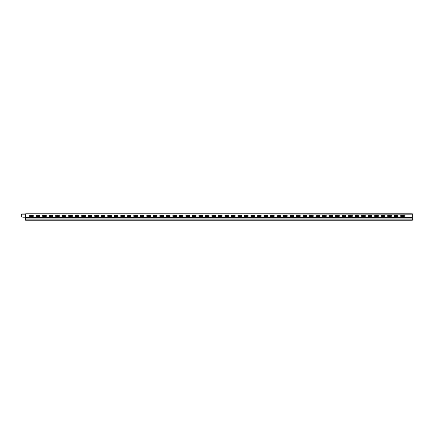 <?xml version="1.0" encoding="UTF-8"?>
<svg xmlns="http://www.w3.org/2000/svg" width="434" height="434" viewBox="0 0 434 434"><rect width="100%" height="100%" fill="white"/><g stroke="black" fill="none" stroke-linecap="round" stroke-linejoin="round"><path stroke-width="0.65" d="M42.467 213.767L42.809 213.767L42.467 213.767M43.373 213.767L44.74 213.767L43.373 213.767M43.427 213.767L44.339 213.767L43.427 213.767M45.434 213.767L46.33 213.767C44.637 213.767 44.637 213.767 46.33 213.767L45.814 213.767C47.528 213.767 44.1 213.767 45.814 213.767L45.434 213.767M46.975 213.767L47.886 213.767L46.975 213.767M48.391 213.767L48.906 213.767L48.391 213.767M48.559 213.767C47.382 213.767 47.382 213.767 48.559 213.767C47.914 213.767 47.914 213.767 48.559 213.767M50.149 213.767L49.205 213.767L50.149 213.767M52.08 213.767L52.422 213.767L52.08 213.767C50.387 213.767 50.387 213.767 52.08 213.767M51.565 213.767C53.279 213.767 49.85 213.767 51.565 213.767M211.998 216.43A0.646 0.646 0 0 1 211.998 215.53L215.492 215.53A0.646 0.646 0 0 1 215.492 216.43L211.998 216.43M251.058 216.43L254.552 216.43A0.646 0.646 0 0 0 254.552 215.53L251.058 215.53A0.646 0.646 0 0 0 251.058 216.43M238.038 216.43L241.532 216.43A0.646 0.646 0 0 0 241.532 215.53L238.038 215.53A0.646 0.646 0 0 0 238.038 216.43M231.528 216.43L235.022 216.43A0.646 0.646 0 0 0 235.022 215.53L231.528 215.53A0.646 0.646 0 0 0 231.528 216.43M257.568 216.43A0.646 0.646 0 0 1 257.568 215.53L261.062 215.53A0.646 0.646 0 0 1 261.062 216.43L257.568 216.43M225.018 216.43L228.512 216.43A0.646 0.646 0 0 0 228.512 215.53L225.018 215.53A0.646 0.646 0 0 0 225.018 216.43M218.508 216.43L222.002 216.43A0.646 0.646 0 0 0 222.002 215.53L218.508 215.53A0.646 0.646 0 0 0 218.508 216.43M244.548 216.43A0.646 0.646 0 0 1 244.548 215.53L248.042 215.53A0.646 0.646 0 0 1 248.042 216.43L244.548 216.43M264.078 216.43A0.646 0.646 0 0 1 264.078 215.53L267.572 215.53A0.646 0.646 0 0 1 267.572 216.43L264.078 216.43M270.588 216.43A0.646 0.646 0 0 1 270.588 215.53L274.082 215.53A0.646 0.646 0 0 1 274.082 216.43L270.588 216.43M277.098 216.43A0.646 0.646 0 0 1 277.098 215.53L280.592 215.53A0.646 0.646 0 0 1 280.592 216.43L277.098 216.43M283.608 216.43A0.646 0.646 0 0 1 283.608 215.53L287.102 215.53A0.646 0.646 0 0 1 287.102 216.43L283.608 216.43M290.118 216.43A0.646 0.646 0 0 1 290.118 215.53L293.612 215.53A0.646 0.646 0 0 1 293.612 216.43L290.118 216.43M296.628 216.43A0.646 0.646 0 0 1 296.628 215.53L300.122 215.53A0.646 0.646 0 0 1 300.122 216.43L296.628 216.43M198.978 216.43L202.472 216.43A0.646 0.646 0 0 0 202.472 215.53L198.978 215.53A0.646 0.646 0 0 0 198.978 216.43M192.468 216.43L195.962 216.43A0.646 0.646 0 0 0 195.962 215.53L192.468 215.53A0.646 0.646 0 0 0 192.468 216.43M185.958 216.43L189.452 216.43A0.646 0.646 0 0 0 189.452 215.53L185.958 215.53A0.646 0.646 0 0 0 185.958 216.43M205.488 216.43A0.646 0.646 0 0 1 205.488 215.53L208.982 215.53A0.646 0.646 0 0 1 208.982 216.43L205.488 216.43M166.428 216.43L169.922 216.43A0.646 0.646 0 0 0 169.922 215.53L166.428 215.53A0.646 0.646 0 0 0 166.428 216.43M159.918 216.43L163.412 216.43A0.646 0.646 0 0 0 163.412 215.53L159.918 215.53A0.646 0.646 0 0 0 159.918 216.43M179.448 216.43A0.646 0.646 0 0 1 179.448 215.53L182.942 215.53A0.646 0.646 0 0 1 182.942 216.43L179.448 216.43M153.408 216.43L156.902 216.43A0.646 0.646 0 0 0 156.902 215.53L153.408 215.53A0.646 0.646 0 0 0 153.408 216.43M146.898 216.43L150.392 216.43A0.646 0.646 0 0 0 150.392 215.53L146.898 215.53A0.646 0.646 0 0 0 146.898 216.43M172.938 216.43A0.646 0.646 0 0 1 172.938 215.53L176.432 215.53A0.646 0.646 0 0 1 176.432 216.43L172.938 216.43M133.878 216.43L137.372 216.43A0.646 0.646 0 0 0 137.372 215.53L133.878 215.53A0.646 0.646 0 0 0 133.878 216.43M120.858 216.43L124.352 216.43A0.646 0.646 0 0 0 124.352 215.53L120.858 215.53A0.646 0.646 0 0 0 120.858 216.43M107.838 216.43L111.332 216.43A0.646 0.646 0 0 0 111.332 215.53L107.838 215.53A0.646 0.646 0 0 0 107.838 216.43M127.368 216.43A0.646 0.646 0 0 1 127.368 215.53L130.862 215.53A0.646 0.646 0 0 1 130.862 216.43L127.368 216.43M94.818 216.43L98.312 216.43A0.646 0.646 0 0 0 98.312 215.53L94.818 215.53A0.646 0.646 0 0 0 94.818 216.43M88.308 216.43L91.802 216.43A0.646 0.646 0 0 0 91.802 215.53L88.308 215.53A0.646 0.646 0 0 0 88.308 216.43M114.348 216.43A0.646 0.646 0 0 1 114.348 215.53L117.842 215.53A0.646 0.646 0 0 1 117.842 216.43L114.348 216.43M81.798 216.43L85.292 216.43A0.646 0.646 0 0 0 85.292 215.53L81.798 215.53A0.646 0.646 0 0 0 81.798 216.43M75.288 216.43L78.782 216.43A0.646 0.646 0 0 0 78.782 215.53L75.288 215.53A0.646 0.646 0 0 0 75.288 216.43M101.328 216.43A0.646 0.646 0 0 1 101.328 215.53L104.822 215.53A0.646 0.646 0 0 1 104.822 216.43L101.328 216.43M140.388 216.43A0.646 0.646 0 0 1 140.388 215.53L143.882 215.53A0.646 0.646 0 0 1 143.882 216.43L140.388 216.43M62.268 216.43L65.762 216.43A0.646 0.646 0 0 0 65.762 215.53L62.268 215.53A0.646 0.646 0 0 0 62.268 216.43M49.248 216.43L52.742 216.43A0.646 0.646 0 0 0 52.742 215.53L49.248 215.53A0.646 0.646 0 0 0 49.248 216.43M42.738 216.43L46.232 216.43A0.646 0.646 0 0 0 46.232 215.53L42.738 215.53A0.646 0.646 0 0 0 42.738 216.43M36.228 216.43L39.722 216.43A0.646 0.646 0 0 0 39.722 215.53L36.228 215.53A0.646 0.646 0 0 0 36.228 216.43M29.718 216.43L33.212 216.43A0.646 0.646 0 0 0 33.212 215.53L29.718 215.53A0.646 0.646 0 0 0 29.718 216.43M55.758 216.43A0.646 0.646 0 0 1 55.758 215.53L59.252 215.53A0.646 0.646 0 0 1 59.252 216.43L55.758 216.43M68.778 216.43A0.646 0.646 0 0 1 68.778 215.53L72.272 215.53A0.646 0.646 0 0 1 72.272 216.43L68.778 216.43M394.278 216.43A0.646 0.646 0 0 1 394.278 215.53L397.772 215.53A0.646 0.646 0 0 1 397.772 216.43L394.278 216.43M400.788 216.43L404.282 216.43A0.646 0.646 0 0 0 404.282 215.53L400.788 215.53A0.646 0.646 0 0 0 400.788 216.43M368.238 216.43A0.646 0.646 0 0 1 368.238 215.53L371.732 215.53A0.646 0.646 0 0 1 371.732 216.43L368.238 216.43M374.748 216.43A0.646 0.646 0 0 1 374.748 215.53L378.242 215.53A0.646 0.646 0 0 1 378.242 216.43L374.748 216.43M381.258 216.43A0.646 0.646 0 0 1 381.258 215.53L384.752 215.53A0.646 0.646 0 0 1 384.752 216.43L381.258 216.43M387.768 216.43A0.646 0.646 0 0 1 387.768 215.53L391.262 215.53A0.646 0.646 0 0 1 391.262 216.43L387.768 216.43M303.138 216.43A0.646 0.646 0 0 1 303.138 215.53L306.632 215.53A0.646 0.646 0 0 1 306.632 216.43L303.138 216.43M309.648 216.43A0.646 0.646 0 0 1 309.648 215.53L313.142 215.53A0.646 0.646 0 0 1 313.142 216.43L309.648 216.43M316.158 216.43A0.646 0.646 0 0 1 316.158 215.53L319.652 215.53A0.646 0.646 0 0 1 319.652 216.43L316.158 216.43M322.668 216.43A0.646 0.646 0 0 1 322.668 215.53L326.162 215.53A0.646 0.646 0 0 1 326.162 216.43L322.668 216.43M329.178 216.43A0.646 0.646 0 0 1 329.178 215.53L332.672 215.53A0.646 0.646 0 0 1 332.672 216.43L329.178 216.43M335.688 216.43A0.646 0.646 0 0 1 335.688 215.53L339.182 215.53A0.646 0.646 0 0 1 339.182 216.43L335.688 216.43M342.198 216.43A0.646 0.646 0 0 1 342.198 215.53L345.692 215.53A0.646 0.646 0 0 1 345.692 216.43L342.198 216.43M348.708 216.43A0.646 0.646 0 0 1 348.708 215.53L352.202 215.53A0.646 0.646 0 0 1 352.202 216.43L348.708 216.43M355.218 216.43A0.646 0.646 0 0 1 355.218 215.53L358.712 215.53A0.646 0.646 0 0 1 358.712 216.43L355.218 216.43M361.728 216.43A0.646 0.646 0 0 1 361.728 215.53L365.222 215.53A0.646 0.646 0 0 1 365.222 216.43L361.728 216.43M400.924 213.767L404.146 213.767L400.924 213.767M355.354 213.767L358.576 213.767L355.354 213.767M348.844 213.767L352.066 213.767L348.844 213.767M342.334 213.767L345.556 213.767L342.334 213.767M335.824 213.767L339.046 213.767L335.824 213.767M329.314 213.767L332.536 213.767L329.314 213.767M322.804 213.767L326.026 213.767L322.804 213.767M316.294 213.767L319.516 213.767L316.294 213.767M394.414 213.767L397.636 213.767L394.414 213.767M387.904 213.767L391.126 213.767L387.904 213.767M397.669 213.767L400.891 213.767L397.669 213.767M381.394 213.767L384.616 213.767L381.394 213.767M374.884 213.767L378.106 213.767L374.884 213.767M368.374 213.767L371.596 213.767L368.374 213.767M361.864 213.767L365.086 213.767L361.864 213.767M309.784 213.767L313.006 213.767L309.784 213.767M303.274 213.767L306.496 213.767L303.274 213.767M225.154 213.767L228.376 213.767L225.154 213.767M218.644 213.767L221.866 213.767L218.644 213.767M244.684 213.767L247.906 213.767L244.684 213.767M238.174 213.767L241.396 213.767L238.174 213.767M231.664 213.767L234.886 213.767L231.664 213.767M257.704 213.767L260.926 213.767L257.704 213.767M251.194 213.767L254.416 213.767L251.194 213.767M277.234 213.767L280.456 213.767L277.234 213.767M270.724 213.767L273.946 213.767L270.724 213.767M264.214 213.767L267.436 213.767L264.214 213.767M399.86 213.767C398.602 213.767 398.602 213.767 399.86 213.767M385.68 213.767C386.938 213.767 386.938 213.767 385.68 213.767M372.66 213.767C373.918 213.767 373.918 213.767 372.66 213.767M359.64 213.767C360.898 213.767 360.898 213.767 359.64 213.767M346.62 213.767C347.878 213.767 347.878 213.767 346.62 213.767M333.6 213.767C334.858 213.767 334.858 213.767 333.6 213.767M320.58 213.767C321.838 213.767 321.838 213.767 320.58 213.767M307.56 213.767C308.818 213.767 308.818 213.767 307.56 213.767M294.54 213.767C295.798 213.767 295.798 213.767 294.54 213.767M281.52 213.767C282.778 213.767 282.778 213.767 281.52 213.767M268.5 213.767C269.758 213.767 269.758 213.767 268.5 213.767M255.48 213.767C256.738 213.767 256.738 213.767 255.48 213.767M242.46 213.767C243.718 213.767 243.718 213.767 242.46 213.767M212.134 213.767L215.356 213.767L212.134 213.767M205.624 213.767L208.846 213.767L205.624 213.767M283.744 213.767L286.966 213.767L283.744 213.767M290.254 213.767L293.476 213.767L290.254 213.767M296.764 213.767L299.986 213.767L296.764 213.767M260.959 213.767L264.181 213.767L260.959 213.767M247.939 213.767L251.161 213.767L247.939 213.767M234.919 213.767L238.141 213.767L234.919 213.767M229.44 213.767C230.698 213.767 230.698 213.767 229.44 213.767M254.449 213.767L257.671 213.767L254.449 213.767M216.42 213.767C217.678 213.767 217.678 213.767 216.42 213.767M241.429 213.767L244.651 213.767L241.429 213.767M208.879 213.767L212.101 213.767L208.879 213.767M215.389 213.767L218.611 213.767L215.389 213.767M221.899 213.767L225.121 213.767L221.899 213.767M228.409 213.767L231.631 213.767L228.409 213.767M203.4 213.767C204.658 213.767 204.658 213.767 203.4 213.767M297.214 213.767L299.536 213.767L297.214 213.767M290.704 213.767L293.026 213.767L290.704 213.767M277.684 213.767L280.006 213.767L277.684 213.767M271.174 213.767L273.496 213.767L271.174 213.767M219.094 213.767L221.416 213.767L219.094 213.767M212.584 213.767L214.906 213.767L212.584 213.767M326.059 213.767L329.281 213.767L326.059 213.767M313.039 213.767L316.261 213.767L313.039 213.767M332.569 213.767L335.791 213.767L332.569 213.767M300.019 213.767L303.241 213.767L300.019 213.767M319.549 213.767L322.771 213.767L319.549 213.767M286.999 213.767L290.221 213.767L286.999 213.767M306.529 213.767L309.751 213.767L306.529 213.767M273.979 213.767L277.201 213.767L273.979 213.767M267.469 213.767L270.691 213.767L267.469 213.767M293.509 213.767L296.731 213.767L293.509 213.767M280.489 213.767L283.711 213.767L280.489 213.767M391.159 213.767L394.381 213.767L391.159 213.767M401.374 213.767L403.696 213.767L401.374 213.767M384.649 213.767L387.871 213.767L384.649 213.767M378.139 213.767L381.361 213.767L378.139 213.767M371.629 213.767L374.851 213.767L371.629 213.767M365.119 213.767L368.341 213.767L365.119 213.767M358.609 213.767L361.831 213.767L358.609 213.767M352.099 213.767L355.321 213.767L352.099 213.767M345.589 213.767L348.811 213.767L345.589 213.767M339.079 213.767L342.301 213.767L339.079 213.767M206.074 213.767L208.396 213.767L206.074 213.767M225.604 213.767L227.926 213.767L225.604 213.767M238.624 213.767L240.946 213.767L238.624 213.767M232.114 213.767L234.436 213.767L232.114 213.767M251.644 213.767L253.966 213.767L251.644 213.767M245.134 213.767L247.456 213.767L245.134 213.767M264.664 213.767L266.986 213.767L264.664 213.767M258.154 213.767L260.476 213.767L258.154 213.767M284.194 213.767L286.516 213.767L284.194 213.767M310.234 213.767L312.556 213.767L310.234 213.767M303.724 213.767L306.046 213.767L303.724 213.767M355.804 213.767L358.126 213.767L355.804 213.767M349.294 213.767L351.616 213.767L349.294 213.767M342.784 213.767L345.106 213.767L342.784 213.767M336.274 213.767L338.596 213.767L336.274 213.767M388.354 213.767L390.676 213.767L388.354 213.767M381.844 213.767L384.166 213.767L381.844 213.767M375.334 213.767L377.656 213.767L375.334 213.767M368.824 213.767L371.146 213.767L368.824 213.767M394.864 213.767L397.186 213.767L394.864 213.767M362.314 213.767L364.636 213.767L362.314 213.767M329.764 213.767L332.086 213.767L329.764 213.767M323.254 213.767L325.576 213.767L323.254 213.767M316.744 213.767L319.066 213.767L316.744 213.767M95.404 213.767L97.726 213.767L95.404 213.767M88.894 213.767L91.216 213.767L88.894 213.767M101.914 213.767L104.236 213.767L101.914 213.767M75.874 213.767L78.196 213.767L75.874 213.767M69.364 213.767L71.686 213.767L69.364 213.767M62.854 213.767L65.176 213.767L62.854 213.767M56.344 213.767L58.666 213.767L56.344 213.767M49.834 213.767L52.156 213.767L49.834 213.767M43.324 213.767L45.646 213.767L43.324 213.767M36.814 213.767L39.136 213.767L36.814 213.767M82.384 213.767L84.706 213.767L82.384 213.767M108.424 213.767L110.746 213.767L108.424 213.767M114.934 213.767L117.256 213.767L114.934 213.767M121.444 213.767L123.766 213.767L121.444 213.767M134.464 213.767L136.786 213.767L134.464 213.767M127.954 213.767L130.276 213.767L127.954 213.767M140.974 213.767L143.296 213.767L140.974 213.767M147.484 213.767L149.806 213.767L147.484 213.767M153.994 213.767L156.316 213.767L153.994 213.767M160.504 213.767L162.826 213.767L160.504 213.767M173.524 213.767L175.846 213.767L173.524 213.767M167.014 213.767L169.336 213.767L167.014 213.767M180.034 213.767L182.356 213.767L180.034 213.767M186.544 213.767L188.866 213.767L186.544 213.767M193.054 213.767L195.376 213.767L193.054 213.767M195.859 213.767L199.081 213.767L195.859 213.767M189.349 213.767L192.571 213.767L189.349 213.767M182.839 213.767L186.061 213.767L182.839 213.767M176.329 213.767L179.551 213.767L176.329 213.767M169.819 213.767L173.041 213.767L169.819 213.767M163.309 213.767L166.531 213.767L163.309 213.767M199.114 213.767L202.336 213.767L199.114 213.767M192.604 213.767L195.826 213.767L192.604 213.767M186.094 213.767L189.316 213.767L186.094 213.767M179.584 213.767L182.806 213.767L179.584 213.767M173.074 213.767L176.296 213.767L173.074 213.767M166.564 213.767L169.786 213.767L166.564 213.767M160.054 213.767L163.276 213.767L160.054 213.767M153.544 213.767L156.766 213.767L153.544 213.767M202.369 213.767L205.591 213.767L202.369 213.767M111.229 213.767L114.451 213.767L111.229 213.767M104.719 213.767L107.941 213.767L104.719 213.767M98.209 213.767L101.431 213.767L98.209 213.767M91.699 213.767L94.921 213.767L91.699 213.767M85.189 213.767L88.411 213.767L85.189 213.767M78.679 213.767L81.901 213.767L78.679 213.767M75.424 213.767L78.646 213.767L75.424 213.767M81.934 213.767L85.156 213.767L81.934 213.767M156.799 213.767L160.021 213.767L156.799 213.767M150.289 213.767L153.511 213.767L150.289 213.767M143.779 213.767L147.001 213.767L143.779 213.767M137.269 213.767L140.491 213.767L137.269 213.767M130.759 213.767L133.981 213.767L130.759 213.767M124.249 213.767L127.471 213.767L124.249 213.767M72.169 213.767L75.391 213.767L72.169 213.767M68.914 213.767L72.136 213.767L68.914 213.767M117.739 213.767L120.961 213.767L117.739 213.767M62.404 213.767L65.626 213.767L62.404 213.767M55.894 213.767L59.116 213.767L55.894 213.767M65.659 213.767L68.881 213.767L65.659 213.767M60.18 213.767C61.438 213.767 61.438 213.767 60.18 213.767M49.384 213.767L52.606 213.767L49.384 213.767M52.639 213.767L55.861 213.767L52.639 213.767M59.149 213.767L62.371 213.767L59.149 213.767M34.14 213.767C35.398 213.767 35.398 213.767 34.14 213.767M30.304 213.767L32.626 213.767L30.304 213.767M36.364 213.767L39.586 213.767L36.364 213.767M42.874 213.767L46.096 213.767L42.874 213.767M33.109 213.767L36.331 213.767L33.109 213.767M39.619 213.767L42.841 213.767L39.619 213.767M46.129 213.767L49.351 213.767L46.129 213.767M190.38 213.767C191.638 213.767 191.638 213.767 190.38 213.767M177.36 213.767C178.618 213.767 178.618 213.767 177.36 213.767M164.34 213.767C165.598 213.767 165.598 213.767 164.34 213.767M151.32 213.767C152.578 213.767 152.578 213.767 151.32 213.767M138.3 213.767C139.558 213.767 139.558 213.767 138.3 213.767M29.854 213.767L33.076 213.767L29.854 213.767M147.034 213.767L150.256 213.767L147.034 213.767M140.524 213.767L143.746 213.767L140.524 213.767M134.014 213.767L137.236 213.767L134.014 213.767M127.504 213.767L130.726 213.767L127.504 213.767M120.994 213.767L124.216 213.767L120.994 213.767M125.28 213.767C126.538 213.767 126.538 213.767 125.28 213.767M112.26 213.767C113.518 213.767 113.518 213.767 112.26 213.767M99.24 213.767C100.498 213.767 100.498 213.767 99.24 213.767M86.22 213.767C87.478 213.767 87.478 213.767 86.22 213.767M73.2 213.767C74.458 213.767 74.458 213.767 73.2 213.767M114.484 213.767L117.706 213.767L114.484 213.767M107.974 213.767L111.196 213.767L107.974 213.767M101.464 213.767L104.686 213.767L101.464 213.767M94.954 213.767L98.176 213.767L94.954 213.767M88.444 213.767L91.666 213.767L88.444 213.767M199.564 213.767L201.886 213.767L199.564 213.767M25.568 218.877L412.3 218.877L412.3 220.233L25.568 220.233L25.698 217.418L412.3 217.418L412.3 213.788L25.693 213.788L25.438 217.13L22.877 217.195L24.922 217.195M22.877 217.195A0.385 0.385 0 0 1 22.742 217.168L21.7 216.767L21.7 213.984L25.508 213.929L25.438 217.13M412.3 218.877L412.3 217.418M21.7 214.163L25.508 214.163L25.698 217.418M25.568 217.743L412.3 217.743M25.568 219.148L412.3 219.148M25.568 219.924L412.3 219.924M412.3 214.163L25.508 213.929M25.693 213.788L25.693 217.13"/></g></svg>
